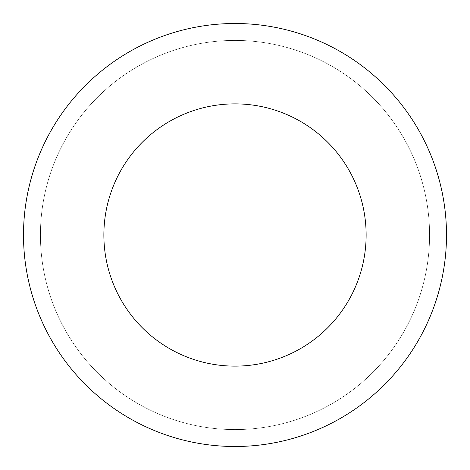 <?xml version="1.0" encoding="UTF-8"?>
<svg xmlns="http://www.w3.org/2000/svg" width="470" height="470" viewBox="0 0 470 470"><rect width="100%" height="100%" fill="white"/><g stroke="black" fill="none" stroke-linecap="round" stroke-linejoin="round"><path stroke-width="0.35" stroke-dasharray="2.35 1.76" d="M235 40.42A194.58 194.58 0 0 1 429.58 235A194.58 194.58 0 0 1 235 429.58A194.58 194.58 0 0 1 40.42 235A194.58 194.58 0 0 1 235 40.42A194.58 194.58 0 0 1 429.58 235A194.58 194.58 0 0 1 235 429.58A194.58 194.58 0 0 1 40.42 235A194.58 194.58 0 0 1 235 40.42A194.58 194.58 0 0 1 429.58 235A194.58 194.58 0 0 1 235 429.58A194.58 194.58 0 0 1 40.42 235A194.58 194.58 0 0 1 235 40.42A194.58 194.58 0 0 1 429.58 235A194.58 194.58 0 0 1 235 429.58A194.58 194.58 0 0 1 40.42 235A194.58 194.58 0 0 1 235 40.42L235 23.5A211.5 211.5 0 0 1 446.5 235A211.5 211.5 0 0 1 235 446.5A211.5 211.5 0 0 1 23.5 235A211.5 211.5 0 0 1 235 23.5L235 40.42"/><path stroke-width="0.7" d="M235 23.5A211.5 211.5 0 0 1 446.5 235A211.5 211.5 0 0 1 235 446.5A211.5 211.5 0 0 1 23.5 235A211.5 211.5 0 0 1 235 23.5L235 103.87A131.13 131.13 0 0 1 366.13 235A131.13 131.13 0 0 1 235 366.13A131.13 131.13 0 0 1 103.87 235A131.13 131.13 0 0 1 235 103.87L235 235"/></g></svg>
